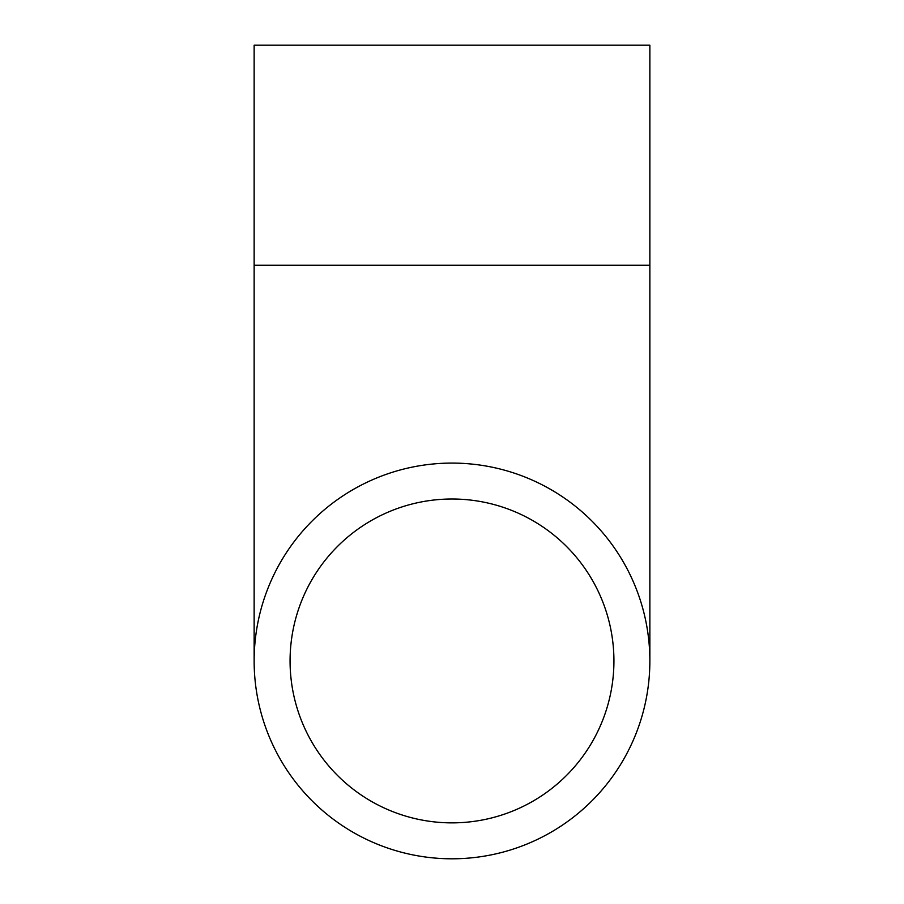 <?xml version="1.0" encoding="UTF-8"?>
<svg xmlns="http://www.w3.org/2000/svg" width="904" height="904" viewBox="0 0 904 904"><rect width="100%" height="100%" fill="white"/><g stroke="black" fill="none" stroke-linecap="round" stroke-linejoin="round"><path stroke-width="1.36" d="M452 858.8A197.863 197.863 0 0 1 254.137 660.937A197.863 197.863 0 0 1 452 463.085A197.863 197.863 0 0 1 649.863 660.937A197.863 197.863 0 0 1 452 858.8M452 499.008A161.929 161.929 0 0 1 613.929 660.937A161.929 161.929 0 0 1 452 822.866A161.929 161.929 0 0 1 290.071 660.937A161.929 161.929 0 0 1 452 499.008M254.137 265.222L254.137 45.2L649.863 45.2L649.863 265.222L254.137 265.222L254.137 660.937M649.863 265.222L649.863 660.937"/></g></svg>
